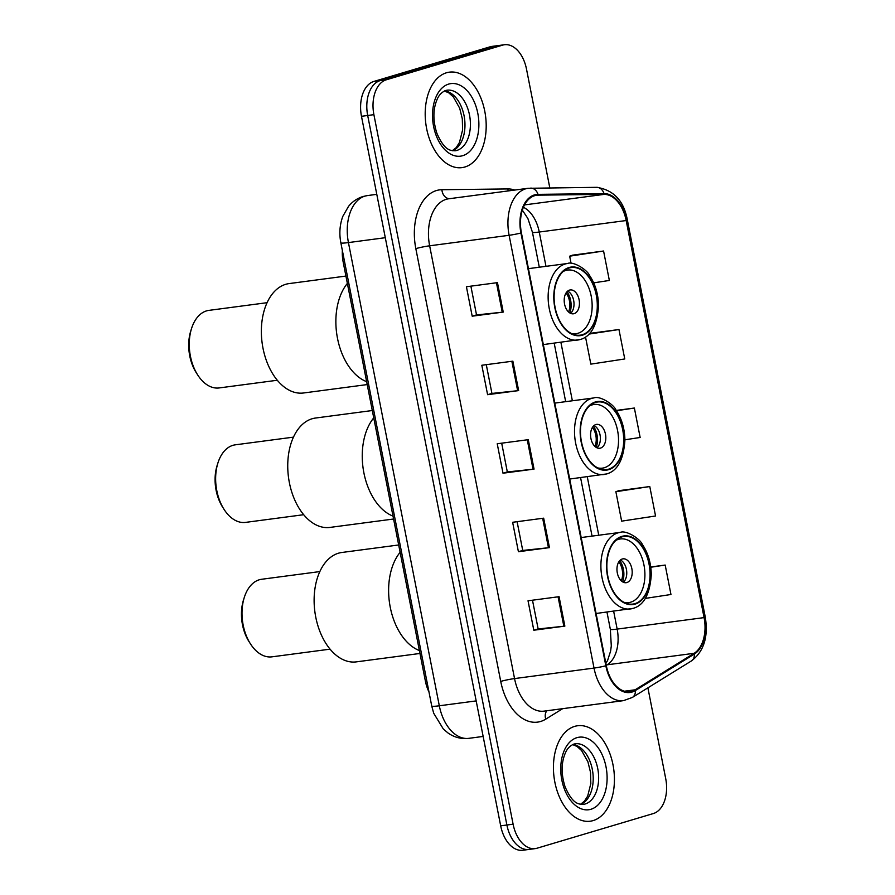 <?xml version="1.0" encoding="UTF-8"?>
<svg xmlns="http://www.w3.org/2000/svg" width="895" height="895" viewBox="0 0 895 895"><rect width="100%" height="100%" fill="white"/><g stroke="black" fill="none" stroke-linecap="round" stroke-linejoin="round"><path stroke-width="1.34" d="M428.973 691.969A30.094 18.817 -97.5 0 1 425.393 681.129L343.188 262.123A30.094 18.817 -97.5 0 1 342.36 250.466M549.81 187.883L526.517 69.172A30.094 18.817 82.5 0 0 504.411 44.75L491.993 46.395A30.094 18.817 82.5 0 0 490.158 46.786L373.875 81.445A30.094 18.817 82.5 0 0 361.479 116.305L500.685 825.828A30.094 18.817 82.5 0 0 522.803 850.25L529.012 849.433A30.094 18.817 82.5 0 0 530.836 849.042M504.411 44.75A30.094 18.817 82.5 0 0 502.576 45.142L386.293 79.8A30.094 18.817 82.5 0 0 373.897 114.661L513.103 824.194L506.894 825.011A30.094 18.817 82.5 0 0 529.012 849.433A30.094 18.817 82.5 0 1 506.894 825.011L367.688 115.489L506.894 825.011L500.685 825.828M386.293 79.8L380.084 80.628A30.094 18.817 82.5 0 0 367.688 115.489A30.094 18.817 82.5 0 1 380.084 80.628L496.367 45.958L380.084 80.628L373.875 81.445M498.202 45.567A30.094 18.817 82.5 0 0 496.367 45.958A30.094 18.817 82.5 0 1 498.202 45.567M593.172 820.581A48.151 30.106 82.5 0 0 613.422 767.16A48.151 30.106 82.5 0 0 577.622 725.744A48.151 30.106 82.5 0 0 574.691 726.371A48.151 30.106 82.5 0 0 554.43 779.791A48.151 30.106 82.5 0 0 590.241 821.207A48.151 30.106 82.5 0 0 593.172 820.581A48.151 30.106 82.5 0 0 613.422 767.16A48.151 30.106 82.5 0 0 577.622 725.744A48.151 30.106 82.5 0 0 574.691 726.371A48.151 30.106 82.5 0 0 554.43 779.791A48.151 30.106 82.5 0 0 590.241 821.207A48.151 30.106 82.5 0 0 593.172 820.581M464.941 166.985A48.151 30.106 82.5 0 0 485.191 113.575A48.151 30.106 82.5 0 0 449.391 72.148A48.151 30.106 82.5 0 0 446.46 72.775A48.151 30.106 82.5 0 0 426.199 126.195A48.151 30.106 82.5 0 0 462.01 167.622A48.151 30.106 82.5 0 0 464.941 166.985A48.151 30.106 82.5 0 0 485.191 113.575A48.151 30.106 82.5 0 0 449.391 72.148A48.151 30.106 82.5 0 0 446.46 72.775A48.151 30.106 82.5 0 0 426.199 126.195A48.151 30.106 82.5 0 0 462.01 167.622A48.151 30.106 82.5 0 0 464.941 166.985M631.859 691.276A32.097 20.07 -97.5 0 1 629.901 691.69A32.097 20.07 -97.5 0 1 606.318 665.645L521.416 232.868A32.097 20.07 -97.5 0 1 536.586 195.267A32.097 20.07 -97.5 0 1 538.085 195.155L604.091 194.383A32.097 20.07 -97.5 0 1 626.176 220.539L704.074 617.606A32.097 20.07 -97.5 0 1 694.128 653.305L635.137 689.799A32.097 20.07 -97.5 0 1 631.859 691.276M632.015 692.059A32.902 20.574 82.5 0 0 635.372 690.548L694.363 654.055A32.902 20.574 82.5 0 0 704.566 617.46L626.668 220.394A32.902 20.574 82.5 0 0 604.024 193.588L538.018 194.36A32.902 20.574 82.5 0 0 520.924 233.013L605.837 665.79A32.902 20.574 82.5 0 0 632.015 692.059M497.463 282.641L466.418 286.747L472.191 316.192L503.236 312.086L497.463 282.641M470.882 286.154L476.532 314.928L502.24 312.21A8.021 0.627 -11.1 0 0 503.236 312.086M476.52 314.895L472.191 316.192M512.869 361.155L481.823 365.261L487.596 394.695L518.641 390.6L512.869 361.155M486.287 364.668L491.937 393.431L517.634 390.712A8.021 0.627 -11.1 0 0 518.641 390.6M491.926 393.408L487.596 394.695M559.073 596.685L528.028 600.791L533.812 630.225L564.857 626.12L559.073 596.685M532.491 600.198L538.141 628.961L563.85 626.243A8.021 0.627 -11.1 0 0 564.857 626.12M538.141 628.939L533.812 630.225M543.668 518.171L512.634 522.277L518.406 551.723L549.452 547.617L543.668 518.171M517.097 521.684L522.736 550.447L548.445 547.74A8.021 0.627 -11.1 0 0 549.452 547.617M522.736 550.425L518.406 551.723M528.274 439.669L497.228 443.763L503.001 473.209L534.046 469.103L528.274 439.669M501.692 443.182L507.331 471.945L533.04 469.226A8.021 0.627 -11.1 0 0 534.046 469.103M507.331 471.922L503.001 473.209M513.103 824.194A30.094 18.817 82.5 0 0 535.221 848.605A30.094 18.817 82.5 0 0 537.045 848.214L653.328 813.555A30.094 18.817 82.5 0 0 665.723 778.695L647.902 687.841M593.687 282.842L609.35 280.459L603.577 251.014L572.543 255.176M649.781 486.544L615.872 491.702L621.645 521.147L655.554 515.99L649.781 486.544L618.747 490.706M645.34 598.397L670.959 594.493L665.186 565.058L650.732 566.96M585.52 337.023L590.845 364.131L624.755 358.962L618.971 329.528L589.671 333.399M624.911 439.792L640.149 437.476L634.376 408.031L616.286 410.425M634.376 408.031L616.51 410.76M615.872 491.702L619.049 490.605M665.186 565.058L650.777 567.251M618.971 329.528L589.022 334.081M603.577 251.014L569.667 256.183L571.077 263.376M569.667 256.183L572.834 255.075M400.121 552.327A55.166 34.491 82.5 0 0 390.254 607.257A55.166 34.491 82.5 0 0 419.397 650.564A55.166 34.491 -97.5 0 1 390.254 607.257A55.166 34.491 -97.5 0 1 400.121 552.327M635.002 603.622A34.111 21.323 82.5 0 0 649.345 565.785A34.111 21.323 82.5 0 0 623.983 536.441A34.111 21.323 82.5 0 0 621.913 536.888A34.111 21.323 82.5 0 0 607.56 574.724A34.111 21.323 82.5 0 0 632.922 604.069A34.111 21.323 82.5 0 0 635.002 603.622M615.849 540.435A32.097 20.07 -97.5 0 1 618.411 539.361A32.097 20.07 -97.5 0 1 620.369 538.947A32.097 20.07 -97.5 0 1 644.243 566.557A32.097 20.07 -97.5 0 1 630.74 602.167A32.097 20.07 -97.5 0 1 628.782 602.592A32.097 20.07 -97.5 0 1 624.028 602.324M626.892 582.544A12.038 7.529 82.5 0 0 631.948 569.186A12.038 7.529 82.5 0 0 622.998 558.838A12.038 7.529 82.5 0 0 622.271 558.995A12.038 7.529 82.5 0 0 617.203 572.341A12.038 7.529 82.5 0 0 626.153 582.701A12.038 7.529 82.5 0 0 626.892 582.544M623.334 582.242A12.038 7.529 82.5 0 0 626.601 570.495A12.038 7.529 82.5 0 0 620.392 560.013M619.732 560.628A16.054 10.035 -97.5 0 1 622.54 581.806M618.814 561.847A14.04 8.782 -97.5 0 1 621.32 580.877M398.678 544.977L341.834 552.483A55.166 34.491 82.5 0 0 315.756 617.114A55.166 34.491 82.5 0 0 356.288 661.875L419.956 653.462M319.828 571.581L261.676 579.266A39.123 24.456 82.5 0 0 244.301 597.412A39.123 24.456 82.5 0 0 243.172 625.09A39.123 24.456 82.5 0 0 250.432 643.829A39.123 24.456 82.5 0 0 271.923 656.84L330.076 649.155M244.301 597.412L243.507 599.941A35.106 21.95 82.5 0 0 242.489 624.777A35.106 21.95 82.5 0 0 249.011 641.603L250.432 643.829M373.741 417.887A55.166 34.491 82.5 0 0 363.885 472.817A55.166 34.491 82.5 0 0 393.017 516.124A55.166 34.491 -97.5 0 1 363.885 472.817A55.166 34.491 -97.5 0 1 373.741 417.887M608.622 469.17A34.111 21.323 82.5 0 0 622.976 431.334A34.111 21.323 82.5 0 0 597.614 402A34.111 21.323 82.5 0 0 595.533 402.437A34.111 21.323 82.5 0 0 581.191 440.273A34.111 21.323 82.5 0 0 606.553 469.618A34.111 21.323 82.5 0 0 608.622 469.17M589.469 405.983A32.097 20.07 -97.5 0 1 592.043 404.92A32.097 20.07 -97.5 0 1 593.989 404.495A32.097 20.07 -97.5 0 1 617.863 432.106A32.097 20.07 -97.5 0 1 604.36 467.727A32.097 20.07 -97.5 0 1 602.402 468.141A32.097 20.07 -97.5 0 1 597.659 467.884M600.511 448.093A12.038 7.529 82.5 0 0 605.568 434.746A12.038 7.529 82.5 0 0 596.618 424.387A12.038 7.529 82.5 0 0 595.891 424.543A12.038 7.529 82.5 0 0 590.823 437.901A12.038 7.529 82.5 0 0 599.773 448.25A12.038 7.529 82.5 0 0 600.511 448.093M596.954 447.791A12.038 7.529 82.5 0 0 600.232 436.055A12.038 7.529 82.5 0 0 594.011 425.561M593.363 426.188A16.054 10.035 -97.5 0 1 596.159 447.366M592.434 427.407A14.04 8.782 -97.5 0 1 594.951 446.426M372.298 410.525L315.454 418.043A55.166 34.491 82.5 0 0 289.376 482.662A55.166 34.491 82.5 0 0 329.908 527.423L393.587 519.01M293.448 437.14L235.295 444.826A39.123 24.456 82.5 0 0 217.921 462.961A39.123 24.456 82.5 0 0 216.803 490.65A39.123 24.456 82.5 0 0 224.063 509.389A39.123 24.456 82.5 0 0 245.543 522.389L303.696 514.703M217.921 462.961L217.127 465.489A35.106 21.95 82.5 0 0 216.12 490.337A35.106 21.95 82.5 0 0 222.631 507.152L224.063 509.389M347.361 283.435A55.166 34.491 82.5 0 0 337.505 338.366A55.166 34.491 82.5 0 0 366.637 381.673A55.166 34.491 -97.5 0 1 337.505 338.366A55.166 34.491 -97.5 0 1 347.361 283.435M582.253 334.73A34.111 21.323 82.5 0 0 596.596 296.883A34.111 21.323 82.5 0 0 571.234 267.549A34.111 21.323 82.5 0 0 569.153 267.997A34.111 21.323 82.5 0 0 554.81 305.833A34.111 21.323 82.5 0 0 580.173 335.166A34.111 21.323 82.5 0 0 582.253 334.73M563.1 271.543A32.097 20.07 -97.5 0 1 565.662 270.469A32.097 20.07 -97.5 0 1 567.62 270.055A32.097 20.07 -97.5 0 1 591.483 297.666A32.097 20.07 -97.5 0 1 577.98 333.276A32.097 20.07 -97.5 0 1 576.022 333.69A32.097 20.07 -97.5 0 1 571.278 333.432M574.131 313.653A12.038 7.529 82.5 0 0 579.199 300.295A12.038 7.529 82.5 0 0 570.249 289.935A12.038 7.529 82.5 0 0 569.511 290.092A12.038 7.529 82.5 0 0 564.443 303.45A12.038 7.529 82.5 0 0 573.393 313.809A12.038 7.529 82.5 0 0 574.131 313.653M570.574 313.351A12.038 7.529 82.5 0 0 573.852 301.604A12.038 7.529 82.5 0 0 567.631 291.121M566.982 291.736A16.054 10.035 -97.5 0 1 569.779 312.914M566.054 292.956A14.04 8.782 -97.5 0 1 568.571 311.975M345.917 276.074L289.074 283.592A55.166 34.491 82.5 0 0 262.996 348.211A55.166 34.491 82.5 0 0 303.539 392.983L367.207 384.57M267.068 302.689L208.915 310.375A39.123 24.456 82.5 0 0 191.541 328.521A39.123 24.456 82.5 0 0 190.422 356.199A39.123 24.456 82.5 0 0 197.683 374.938A39.123 24.456 82.5 0 0 219.163 387.938L277.316 380.252M191.541 328.521L190.747 331.038A35.106 21.95 82.5 0 0 189.74 355.886A35.106 21.95 82.5 0 0 196.251 372.7L197.683 374.938M426.814 680.938L425.393 681.129M344.609 261.933L343.188 262.123M340.861 242.825C339.071 233.617 339.731 224.79 342.819 216.355L348.524 206.376C352.429 201.588 357.284 198.298 363.068 196.497L367.397 195.58A40.118 25.082 82.5 0 0 364.959 196.094A40.118 25.082 82.5 0 0 348.435 242.579L439.311 705.786A40.118 25.082 82.5 0 0 468.79 738.341C461.227 739.203 454.28 737.402 447.936 732.927L443.327 729L433.706 713.248L431.737 706.032L340.861 242.825A20.059 1.555 168.9 0 0 348.435 242.579L385.297 237.701M476.174 700.908L439.311 705.786A20.059 1.555 168.9 0 1 431.737 706.032M361.479 116.305L373.897 114.661M490.158 46.786L502.576 45.142M562.675 708.672L545.76 719.144A50.154 31.359 -97.5 0 1 500.73 681.408L415.828 248.631A10.035 0.772 168.9 0 1 429.645 245.801L514.547 678.578A40.118 25.082 82.5 0 0 544.037 711.133L623.502 700.64A40.118 25.082 -97.5 0 1 594.023 668.084A10.035 0.772 -11.1 0 0 605.837 665.79M415.828 248.631A50.154 31.359 -97.5 0 1 436.48 190.534A50.154 31.359 -97.5 0 1 441.884 189.718L507.89 188.934A50.154 31.359 -97.5 0 1 514.826 190.053M446.169 199.328A40.118 25.082 82.5 0 0 429.645 245.801L509.121 235.295A40.118 25.082 -97.5 0 1 528.084 188.297L448.608 198.802A40.118 25.082 82.5 0 0 446.169 199.328M623.502 700.64L632.373 697.44A10.035 7.54 -121.7 0 0 635.372 690.548M632.373 697.44L691.365 660.957C703.828 651.582 708.46 636.938 705.26 617.024A10.035 0.772 168.9 0 1 704.566 617.46M626.668 220.394A10.035 0.772 -11.1 0 0 627.361 219.957C623.871 200.838 613.646 189.964 596.697 187.335L528.084 188.297M604.024 193.588A10.035 7.809 -90.7 0 0 596.697 187.335M691.365 660.957A10.035 7.54 -121.7 0 0 694.363 654.055M538.018 194.36A10.035 7.809 -90.7 0 0 530.69 188.107M520.924 233.013A10.035 0.772 168.9 0 1 509.121 235.295L594.023 668.084L514.547 678.578A10.035 0.772 168.9 0 0 500.73 681.408M545.76 719.144A10.035 7.54 58.3 0 1 546.879 710.764M508.215 190.926A10.035 7.809 89.3 0 1 507.89 188.934M449.324 198.701A10.035 7.809 89.3 0 1 441.884 189.718M626.176 220.539L539.26 232.029A32.097 20.07 82.5 0 0 523.385 207.293M604.091 194.383L524.504 204.91M538.085 195.155L535.109 195.558M635.137 689.799L624.363 691.22M694.128 653.305L607.213 664.795A32.097 20.07 82.5 0 0 617.158 629.096L613.634 611.162M606.262 665.377L607.213 664.795A18.057 13.57 58.3 0 0 606.183 664.974M704.074 617.606L617.158 629.096A18.057 1.398 168.9 0 1 610.345 629.319L606.955 612.046M598.744 535.221L587.265 476.722M572.364 400.781L560.885 342.27M545.984 266.33L539.26 232.029A18.057 1.398 168.9 0 1 532.435 232.252L527.871 218.469L522.333 210.146M527.267 439.792L533.04 469.226M542.672 518.306L548.445 547.74M558.077 596.82L563.85 626.243M511.862 361.289L517.634 390.712M496.456 282.775L502.24 312.21M585.14 804.001A30.575 19.119 82.5 0 0 598.005 770.08A30.575 19.119 82.5 0 0 575.261 743.779L573.963 744.058C570.07 745.703 567.251 748.567 565.506 752.65C561.154 762.574 561.02 773.951 565.081 786.794C573.068 805.108 579.166 804.034 583.283 804.404A30.575 19.119 82.5 0 0 585.14 804.001M580.754 804.359A30.575 19.119 82.5 0 0 592.792 772.307A30.575 19.119 82.5 0 0 572.845 744.483M576.906 737.67A36.594 22.878 82.5 0 0 561.836 780.06A36.594 22.878 82.5 0 0 590.946 809.27A36.594 22.878 82.5 0 0 606.027 766.892A36.594 22.878 82.5 0 0 576.906 737.67M621.812 536.396A34.603 21.637 82.5 0 0 607.56 576.481A34.603 21.637 82.5 0 0 635.103 604.114A34.603 21.637 82.5 0 0 649.356 564.029A34.603 21.637 82.5 0 0 621.812 536.396M632.765 608.443A38.619 24.143 -97.5 0 1 630.416 608.947A38.619 24.143 -97.5 0 1 601.697 575.731A38.619 24.143 -97.5 0 1 617.942 532.883A38.619 24.143 -97.5 0 1 620.291 532.38L581.191 537.548M456.909 150.416A30.575 19.119 82.5 0 0 469.774 116.495A30.575 19.119 82.5 0 0 447.041 90.194L445.732 90.462C441.839 92.118 439.02 94.982 437.275 99.054C432.934 108.977 432.788 120.366 436.861 133.21C444.837 151.523 450.935 150.449 455.052 150.808A30.575 19.119 82.5 0 0 456.909 150.416M452.523 150.763A30.575 19.119 82.5 0 0 464.561 118.711A30.575 19.119 82.5 0 0 444.614 90.887M448.675 84.085A36.594 22.878 82.5 0 0 433.605 126.475A36.594 22.878 82.5 0 0 462.726 155.685A36.594 22.878 82.5 0 0 477.796 113.296A36.594 22.878 82.5 0 0 448.675 84.085M595.432 401.944A34.603 21.637 82.5 0 0 581.179 442.04A34.603 21.637 82.5 0 0 608.723 469.662A34.603 21.637 82.5 0 0 622.976 429.578A34.603 21.637 82.5 0 0 595.432 401.944M606.385 474.003A38.619 24.143 -97.5 0 1 604.035 474.507A38.619 24.143 -97.5 0 1 575.317 441.28A38.619 24.143 -97.5 0 1 591.561 398.432A38.619 24.143 -97.5 0 1 593.911 397.928L554.81 403.097M569.063 267.504A34.603 21.637 82.5 0 0 554.81 307.589A34.603 21.637 82.5 0 0 582.343 335.211A34.603 21.637 82.5 0 0 596.596 295.126A34.603 21.637 82.5 0 0 569.063 267.504M580.005 339.552A38.619 24.143 -97.5 0 1 577.655 340.055A38.619 24.143 -97.5 0 1 548.937 306.828A38.619 24.143 -97.5 0 1 565.181 263.991A38.619 24.143 -97.5 0 1 567.542 263.488L528.43 268.657M367.397 195.58L376.795 194.338M468.79 738.341L483.143 736.44M705.26 617.024L627.361 219.957M535.221 848.605L529.012 849.433M605.87 663.363L607.593 660.454L610.603 651.09L611.296 645.989L610.345 629.319M592.054 536.105L580.575 477.606M565.674 401.665L554.195 343.154M539.293 267.213L532.435 232.252M580.497 804.314L584.39 801.238L587.691 796.069L590.823 783.539L590.521 772.385L587.914 761.79L581.616 750.592L577.062 746.475L572.61 744.584M596.081 613.489L633.145 608.365C643.897 605.333 649.949 594.079 651.291 574.601C651.057 562.989 648.058 552.909 642.297 544.339C639.992 538.745 626.097 529.874 620.291 532.38M628.782 602.592L625.515 603.017M620.369 538.947L617.102 539.372M452.277 150.718L456.159 147.653L459.459 142.484L462.603 129.943L462.301 118.8L459.683 108.194L453.385 96.996L448.831 92.89L444.379 90.999M569.712 479.038L606.765 473.914C617.516 470.882 623.569 459.627 624.911 440.15C624.676 428.548 621.678 418.457 615.917 409.888C613.612 404.305 599.717 395.422 593.911 397.928M602.402 468.141L599.147 468.577M593.989 404.495L590.734 404.932M543.332 344.597L580.385 339.473C591.147 336.43 597.189 325.176 598.531 305.71C598.307 294.097 595.309 284.006 589.548 275.447C587.232 269.854 573.337 260.982 567.542 263.488M576.022 333.69L572.766 334.126M567.62 270.055L564.353 270.48"/></g></svg>
